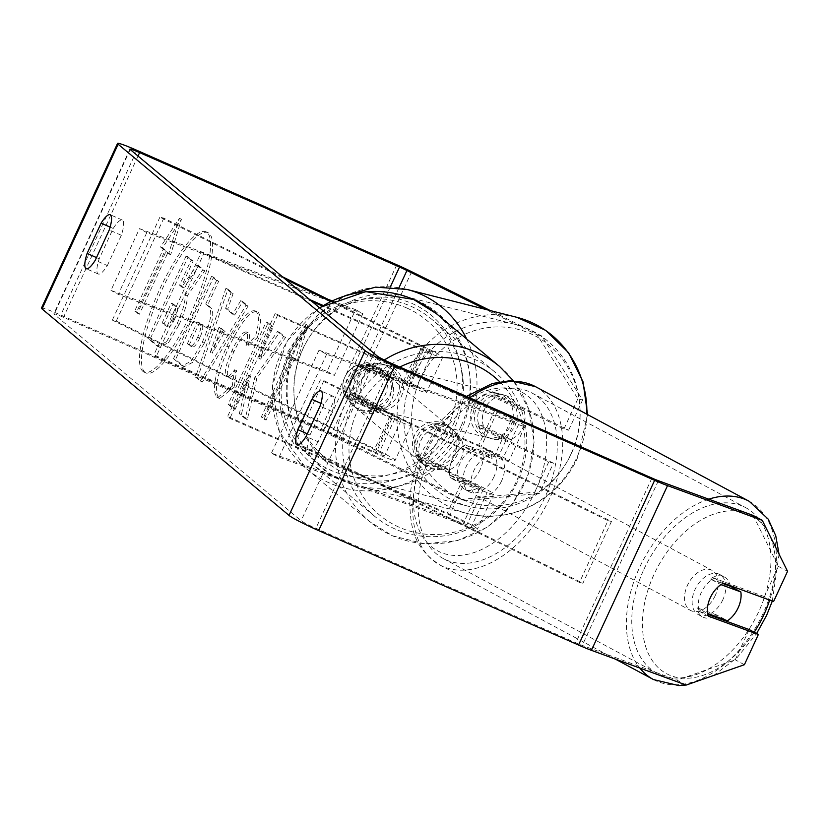 <?xml version="1.0" encoding="UTF-8"?>
<svg xmlns="http://www.w3.org/2000/svg" width="829" height="829" viewBox="0 0 829 829"><rect width="100%" height="100%" fill="white"/><g stroke="black" fill="none" stroke-linecap="round" stroke-linejoin="round"><path stroke-width="0.62" stroke-dasharray="4.14 3.11" d="M367.195 362.574L407.226 382.356A15.917 1.109 -155.2 0 1 416.179 387.63A15.917 1.109 -155.2 0 1 404.894 383.609L360.574 364.086A22.735 21.958 129.9 0 0 345.351 397.029L389.671 416.552A15.917 1.109 24.8 0 0 400.956 420.572A15.917 1.109 24.8 0 0 392.003 415.298L351.973 395.516A22.735 21.243 104.2 0 1 351.952 375.268A22.735 21.243 104.2 0 1 367.195 362.574L371.123 363.568L411.153 383.35A27.284 1.907 -155.2 0 1 426.5 392.407A27.284 1.907 -155.2 0 1 407.153 385.495L362.833 365.983A22.735 21.958 129.9 0 0 347.61 398.915L391.941 418.438A27.284 1.907 24.8 0 0 411.277 425.339A27.284 1.907 24.8 0 0 395.93 416.293L355.9 396.511A22.735 21.243 104.2 0 1 355.869 376.262A22.735 21.243 104.2 0 1 371.123 363.568M379.755 451.287A27.284 1.907 -155.2 0 1 395.101 460.344A27.284 1.907 -155.2 0 1 375.765 453.442L156.153 356.729L153.893 354.843L373.506 451.546A15.917 1.109 -155.2 0 0 384.78 455.577A15.917 1.109 -155.2 0 0 375.827 450.292L112.34 320.098L116.257 321.092L379.755 451.287L395.93 416.293M330.439 301.424L423.401 347.351A15.917 1.109 -155.2 0 1 432.344 352.636A15.917 1.109 -155.2 0 1 421.07 348.605L322.989 305.414M331.403 300.958L427.318 348.346A27.284 1.907 -155.2 0 1 442.665 357.403A27.284 1.907 -155.2 0 1 423.329 350.501L322.129 305.932M282.368 276.72L163.831 218.151L159.904 217.157L285.124 279.031M309.673 299.549L201.457 251.902L153.893 354.843M311.932 301.445L203.716 253.788L156.153 356.729M203.716 253.788L201.457 251.902M163.831 218.151L116.257 321.092M159.904 217.157L112.34 320.098M345.351 397.029L347.61 398.915M360.574 364.086L362.833 365.983M351.973 395.516L355.9 396.511M450.365 477.773A22.735 14.725 -61.8 0 1 452.416 459.256A22.735 14.725 -61.8 0 1 465.587 444.831L494.737 455.515A15.917 1.109 24.8 0 0 498.498 456.458A15.917 1.109 24.8 0 0 480.893 447.132L436.562 427.619A22.735 21.958 129.9 0 0 421.339 460.561L465.67 480.074A15.917 1.109 -155.2 0 1 483.286 489.4A15.917 1.109 -155.2 0 1 479.514 488.457L450.365 477.773L458.002 481.867A22.735 14.725 -61.8 0 1 460.043 463.349A22.735 14.725 -61.8 0 1 473.214 448.924L502.374 459.608A27.284 1.907 24.8 0 0 508.819 461.225A27.284 1.907 24.8 0 0 478.623 445.246L434.303 425.723A22.735 21.958 129.9 0 0 419.08 458.665L463.411 478.188A27.284 1.907 -155.2 0 1 493.597 494.167A27.284 1.907 -155.2 0 1 487.151 492.55L458.002 481.867M470.976 527.545A27.284 1.907 24.8 0 0 477.431 529.171A27.284 1.907 24.8 0 0 447.235 513.182L227.623 416.479L229.882 418.376L449.494 515.078A15.917 1.109 24.8 0 1 467.11 524.405A15.917 1.109 24.8 0 1 463.349 523.451L271.446 453.111L279.072 457.204L470.976 527.545L487.151 492.55M277.456 315.424L497.058 412.137A15.917 1.109 24.8 0 1 514.674 421.453A15.917 1.109 24.8 0 1 510.913 420.51L319.01 350.17L326.636 354.263L518.539 424.603A27.284 1.907 24.8 0 0 524.995 426.23A27.284 1.907 24.8 0 0 494.799 410.241L275.187 313.538L277.456 315.424L229.882 418.376M275.187 313.538L227.623 416.479M326.636 354.263L279.072 457.204M319.01 350.17L271.446 453.111M421.339 460.561L419.08 458.665M436.562 427.619L434.303 425.723M465.587 444.831L473.214 448.924M722.898 599.626A22.735 14.725 -61.8 0 1 698.236 614.558A22.735 14.725 -61.8 0 1 695.075 589.429A22.735 14.725 -61.8 0 1 719.727 574.487A22.735 14.725 -61.8 0 1 722.898 599.626M714.971 616.165A22.735 14.725 -61.8 0 0 716.836 615.035L727.52 620.766M713.997 616.652A22.735 14.725 -61.8 0 1 702.816 617.014A22.735 14.725 -61.8 0 1 696.971 607.75L707.655 613.481M480.229 469.452A22.735 14.725 -61.8 0 1 469.597 482.416L478.758 487.328A22.735 14.725 -61.8 0 1 464.737 489.307A22.735 14.725 -61.8 0 1 458.883 480.043L449.732 475.131A22.735 14.725 -61.8 0 1 452.416 459.256A22.735 14.725 -61.8 0 1 463.048 446.303L472.209 451.214A22.735 14.725 -61.8 0 1 486.229 449.235A22.735 14.725 -61.8 0 1 492.074 458.499L482.913 453.587A22.735 14.725 -61.8 0 1 480.229 469.452M493.97 476.82A22.735 14.725 -61.8 0 1 469.307 491.763A22.735 14.725 -61.8 0 1 466.147 466.623A22.735 14.725 -61.8 0 1 490.809 451.691A22.735 14.725 -61.8 0 1 493.97 476.82M449.732 475.131L469.597 482.416M482.913 453.587L463.048 446.303M719.727 574.487L724.308 576.943A22.735 14.725 -61.8 0 0 710.287 578.922L720.971 584.652M724.308 576.943A22.735 14.725 -61.8 0 1 730.038 585.575M710.287 578.922L722.836 583.523M716.836 615.035L696.971 607.75M478.758 487.328L458.883 480.043M472.209 451.214L492.074 458.499M501.597 480.913A22.735 14.725 -61.8 0 1 476.944 495.856A22.735 14.725 -61.8 0 1 473.784 470.717A22.735 14.725 -61.8 0 1 498.436 455.784A22.735 14.725 -61.8 0 1 501.597 480.913M715.261 595.533A22.735 14.725 -61.8 0 1 690.609 610.465A22.735 14.725 -61.8 0 1 687.448 585.336A22.735 14.725 -61.8 0 1 712.101 570.393A22.735 14.725 -61.8 0 1 715.261 595.533M643.905 569.378A93.895 60.828 -61.8 0 1 745.737 507.69A93.895 60.828 -61.8 0 1 758.804 611.491A93.895 60.828 -61.8 0 1 656.972 673.179A93.895 60.828 -61.8 0 1 643.905 569.378M430.241 454.758A93.895 60.828 -61.8 0 1 532.073 393.07A93.895 60.828 -61.8 0 1 545.14 496.872A93.895 60.828 -61.8 0 1 443.308 558.559A93.895 60.828 -61.8 0 1 430.241 454.758M144.951 372.283A76.682 19.15 113.8 0 1 160.639 292.596A76.682 19.15 113.8 0 1 207.944 232.659A76.682 19.15 113.8 0 1 209.126 233.395A76.682 19.15 113.8 0 1 193.437 313.082A76.682 19.15 113.8 0 1 146.132 373.019A76.682 19.15 113.8 0 1 144.951 372.283M142.94 371.392A76.682 19.15 113.8 0 1 158.619 291.704A76.682 19.15 113.8 0 1 205.924 231.768A76.682 19.15 113.8 0 1 207.105 232.514A76.682 19.15 113.8 0 1 191.426 312.191A76.682 19.15 113.8 0 1 144.122 372.128A76.682 19.15 113.8 0 1 142.94 371.392M318.139 441.795A22.735 5.679 113.8 0 1 309.051 450.23A22.735 5.679 113.8 0 1 308.699 450.012A22.735 5.679 113.8 0 1 309.994 434.997L323.994 404.687A22.735 5.679 113.8 0 1 333.082 396.262A22.735 5.679 113.8 0 1 332.139 411.495L318.139 441.795L306.046 436.479M107.345 265.581L121.345 235.281A22.735 5.679 -66.2 0 0 122.288 220.037A22.735 5.679 -66.2 0 0 113.2 228.472L99.2 258.772A22.735 5.679 -66.2 0 0 97.905 273.788A22.735 5.679 -66.2 0 0 98.257 274.005A22.735 5.679 -66.2 0 0 107.345 265.581L95.252 260.254M495.172 395.029L499.877 396.231L568.632 430.199L563.927 429.007L495.172 395.029A22.735 21.243 -75.8 0 0 479.918 407.733A22.735 21.243 -75.8 0 0 479.95 427.971L548.705 461.95L553.409 463.142L539.451 493.359L465.67 500.716L335.548 436.417A27.284 1.907 24.8 0 0 320.699 429.495L60.786 315.041A27.284 1.907 24.8 0 0 41.45 308.129M553.409 463.142L484.654 429.173A22.735 21.243 104.2 0 1 484.623 408.925A22.735 21.243 104.2 0 1 499.877 396.231M256.814 378.438L247.301 419.578L241.353 414.604L250.565 375.983L235.125 409.391L230.11 405.205L268.161 322.854L273.176 327.041L263.332 348.335L260.876 359.164L279.56 332.377L285.58 337.413L256.814 378.438L254.793 377.547L245.28 418.686L247.301 419.578M234.648 315.093L227.643 309.238L233.115 293.559L227.944 289.228L197.509 378.055L202.307 382.076L248.058 306.046L242.71 301.58L234.648 315.093L232.638 314.212L225.623 308.347L227.643 309.238M465.67 500.716L460.965 499.514L330.844 435.225A13.637 0.953 24.8 0 0 323.414 431.764L63.501 317.31A13.637 0.953 24.8 0 0 53.833 313.849A13.637 0.953 24.8 0 0 54.123 314.253L301.114 520.726A13.637 0.953 24.8 0 0 315.911 528.322L575.823 642.765A13.637 0.953 24.8 0 0 582.269 645.418L677.034 680.153L686.194 685.065M297.342 360.594L308.098 325.103L289.197 353.786L291.912 356.055L263.373 417.826L266.088 420.096L294.627 358.325L297.342 360.594L295.321 359.713L306.088 324.212L308.098 325.103M165.251 250.171L162.546 247.912L181.437 219.219L170.681 254.71L167.966 252.441L139.427 314.212L136.712 311.942L165.251 250.171L163.24 249.291L134.702 311.051L136.712 311.942M204.172 343.403L204.286 343.165C212.991 323.289 214.96 311.238 210.203 307.02L207.716 304.937L218.597 281.414L213.581 277.218L175.52 359.579L184.245 366.667L193.022 362.18L204.172 343.403L202.266 342.284C210.97 322.408 212.949 310.357 208.183 306.129L205.706 304.056L207.716 304.937M257.415 337.351C261.228 324.533 261.425 316.108 257.995 312.067L255.974 311.176C249.405 308.315 239.736 319.921 226.97 345.962L226.856 346.201C215.157 372.843 211.737 389.775 216.607 396.998L217.571 397.609L232.224 386.241L234.234 387.133L236.607 370.677C232.794 376.024 229.985 378.138 228.193 377.019C226.068 373.506 227.985 365.05 233.933 351.651L234.047 351.413C240.462 338.045 245.291 331.911 248.524 333.02C250.13 334.823 249.954 339.299 247.985 346.439L257.415 337.351L255.405 336.47C259.218 323.642 259.415 315.217 255.974 311.176L257.995 312.067C251.415 309.207 241.747 320.802 228.98 346.854L228.877 347.092C217.177 373.734 213.758 390.666 218.628 397.889L219.581 398.49L234.234 387.133M232.224 386.241L234.597 369.796C230.773 375.143 227.975 377.257 226.182 376.138L228.597 377.278L226.182 376.138C224.058 372.615 225.965 364.159 231.923 350.76L232.027 350.522C238.441 337.154 243.27 331.03 246.514 332.128C248.12 333.942 247.944 338.408 245.975 345.548L247.985 346.439M248.182 332.802L246.172 331.911L248.182 332.802M749.209 629.563L735.24 659.791L677.034 680.153M744.401 664.703L735.24 659.791M753.146 515.441L778.39 566.404L764.431 596.621L773.581 601.533M778.39 566.404L787.55 571.316M764.431 596.621L714.349 578.269A22.735 14.725 118.2 0 0 699.137 611.211L707.821 614.393M548.705 461.95L534.736 492.167L539.451 493.359M537.068 334.812L541.783 336.004L582.6 399.972L577.886 398.78L537.068 334.812L485.628 309.393M541.783 336.004L490.333 310.585M577.886 398.78L563.927 429.007M460.965 499.514L534.736 492.167M582.6 399.972L568.632 430.199M479.95 427.971L484.654 429.173M121.345 235.281L109.262 229.954M113.2 228.472L110.122 227.115M99.2 258.772L96.496 257.581M699.137 611.211L708.287 616.123M714.349 578.269L723.51 583.181M332.139 411.495L320.046 406.179M323.994 404.687L320.916 403.329M309.994 434.997L307.29 433.795M179.085 324.688L179.188 324.45C184.877 311.777 187.541 302.295 187.167 295.984L204.784 270.834L198.991 265.985L183.789 287.922L181.582 286.078L193.136 261.094L188.11 256.886L149.976 339.413L159.655 347.278L168.598 342.564L179.085 324.688L177.168 323.569C182.867 310.896 185.53 301.404 185.157 295.103L202.773 269.943L204.784 270.834M198.991 265.985L196.97 265.093L181.769 287.031L179.572 285.197L191.116 260.202L186.09 255.995L147.956 338.533L157.645 346.398L166.577 341.672L168.598 342.564M166.577 341.672L177.064 323.797M147.956 338.533L149.976 339.413M186.09 255.995L188.11 256.886M191.116 260.202L193.136 261.094M179.572 285.197L181.582 286.078M181.769 287.031L183.789 287.922M196.97 265.093L202.773 269.943M185.157 295.103L187.167 295.984M306.088 324.212L287.186 352.905L289.197 353.786M287.186 352.905L291.912 356.055M289.901 355.175L261.363 416.935L263.373 417.826M294.627 358.325L292.616 357.444L264.068 419.205L261.363 416.935M264.068 419.205L266.088 420.096M292.616 357.444L295.321 359.713M134.702 311.051L139.427 314.212M163.24 249.291L160.525 247.021L179.427 218.328L168.67 253.829L165.955 251.56L137.417 313.321M165.955 251.56L167.966 252.441M168.67 253.829L170.681 254.71M179.427 218.328L181.437 219.219M160.525 247.021L162.546 247.912M221.022 328.18L225.053 331.548L212.297 353.133L221.022 328.18L219.001 327.289L225.053 331.548M223.042 330.657L210.286 352.252L212.297 353.133M225.623 308.347L231.104 292.668L233.115 293.559M231.104 292.668L225.923 288.337L227.944 289.228M225.923 288.337L195.499 377.174L197.509 378.055M195.499 377.174L202.307 382.076M200.297 381.185L246.037 305.155L248.058 306.046M246.037 305.155L240.7 300.689L242.71 301.58M240.7 300.689L232.638 314.212M210.286 352.252L219.001 327.289M199.654 338.149C196.286 345.237 193.654 348.045 191.748 346.553L189.395 344.595L199.457 322.823L201.841 324.813C203.53 326.688 202.836 331.061 199.758 337.921L197.634 337.268C194.276 344.356 191.644 347.154 189.737 345.672L187.385 343.703L189.395 344.595M192.173 346.823L189.737 345.672L192.173 346.823M187.385 343.703L197.447 321.932L199.457 322.823M197.447 321.932L199.82 323.921C201.52 325.807 200.825 330.17 197.748 337.03L197.634 337.268M205.706 304.056L216.576 280.523L218.597 281.414M216.576 280.523L211.561 276.337L213.581 277.218M211.561 276.337L173.51 358.688L175.52 359.579M173.51 358.688L182.235 365.776L191.002 361.299L202.162 342.512M245.28 418.686L239.332 413.712L248.545 375.102L233.104 408.51L228.089 404.314L266.15 321.963L271.156 326.16L261.322 347.444L258.866 358.273L277.549 331.496L283.57 336.533L254.793 377.547M283.57 336.533L285.58 337.413M277.549 331.496L279.56 332.377M258.866 358.273L260.876 359.164M261.322 347.444L263.332 348.335M271.156 326.16L273.176 327.041M266.15 321.963L268.161 322.854M228.089 404.314L230.11 405.205M233.104 408.51L235.125 409.391M248.545 375.102L250.565 375.983M239.332 413.712L241.353 414.604M234.597 369.796L236.607 370.677M245.975 345.548L255.405 336.47M174.795 318.813L174.681 319.051C171.613 325.496 169.199 328.004 167.437 326.564L164.152 323.807L173.302 304.005L176.618 306.771C178.256 308.492 177.644 312.502 174.795 318.813L172.67 318.16C169.593 324.605 167.189 327.113 165.427 325.673L162.132 322.927L171.292 303.113L174.608 305.891C176.235 307.611 175.634 311.621 172.774 317.921M167.852 326.823L165.427 325.673L167.852 326.823M171.292 303.113L173.302 304.005M162.132 322.927L164.152 323.807M476.779 406.935A22.735 21.243 104.2 0 1 501.462 394.335A22.735 21.243 104.2 0 1 514.975 425.805A22.735 21.243 104.2 0 1 490.291 438.406A22.735 21.243 104.2 0 1 476.779 406.935M524.021 410.687A22.735 21.243 104.2 0 1 522.83 427.795A22.735 21.243 104.2 0 1 510.705 439.515L483.431 426.033A22.735 21.243 104.2 0 1 484.623 408.925A22.735 21.243 104.2 0 1 496.747 397.205L524.021 410.687L518.529 409.298A22.735 21.243 104.2 0 0 503.825 394.925A22.735 21.243 104.2 0 0 491.255 395.816L496.747 397.205M391.34 377.04A22.735 21.243 104.2 0 1 390.148 394.148A22.735 21.243 104.2 0 1 378.024 405.858L382.739 407.049A22.735 21.243 104.2 0 1 370.169 407.941A22.735 21.243 104.2 0 1 355.454 393.578L350.75 392.376A22.735 21.243 104.2 0 1 351.952 375.268A22.735 21.243 104.2 0 1 364.066 363.558L368.781 364.75A22.735 21.243 104.2 0 1 381.35 363.869A22.735 21.243 104.2 0 1 396.055 378.231L391.34 377.04L364.066 363.558M359.009 377.06A22.735 21.243 104.2 0 1 383.703 364.459A22.735 21.243 104.2 0 1 397.215 395.941A22.735 21.243 104.2 0 1 372.522 408.542A22.735 21.243 104.2 0 1 359.009 377.06M350.75 392.376L378.024 405.858M483.431 426.033L477.929 424.635A22.735 21.243 104.2 0 0 492.644 439.007A22.735 21.243 104.2 0 0 505.213 438.116L510.705 439.515M491.255 395.816L518.529 409.298M505.213 438.116L477.929 424.635M382.739 407.049L355.454 393.578M368.781 364.75L396.055 378.231M362.936 378.055A22.735 21.243 104.2 0 1 387.63 365.454A22.735 21.243 104.2 0 1 401.132 396.936A22.735 21.243 104.2 0 1 376.449 409.536A22.735 21.243 104.2 0 1 362.936 378.055M472.851 405.941A22.735 21.243 104.2 0 1 497.535 393.34A22.735 21.243 104.2 0 1 511.047 424.811A22.735 21.243 104.2 0 1 486.364 437.411A22.735 21.243 104.2 0 1 472.851 405.941M570.829 454.344A93.895 87.739 104.2 0 1 468.862 506.384A93.895 87.739 104.2 0 1 413.07 376.397A93.895 87.739 104.2 0 1 515.037 324.357A93.895 87.739 104.2 0 1 570.829 454.344M460.914 426.469A93.895 87.739 104.2 0 1 358.957 478.509A93.895 87.739 104.2 0 1 303.155 348.522A93.895 87.739 104.2 0 1 405.122 296.481A93.895 87.739 104.2 0 1 460.914 426.469M378.635 368.698A22.735 21.958 -50.1 0 1 383.703 371.838A22.735 21.958 -50.1 0 1 387.785 400.873A22.735 21.958 -50.1 0 1 359.61 409.868A22.735 21.958 -50.1 0 1 354.543 406.728A22.735 21.958 -50.1 0 1 350.449 377.703A22.735 21.958 -50.1 0 1 378.635 368.698M372.781 406.624L375.496 408.894A22.735 21.958 -50.1 0 1 358.252 408.738A22.735 21.958 -50.1 0 1 353.185 405.588A22.735 21.958 -50.1 0 1 346.719 396.231L344.004 393.962A22.735 21.958 -50.1 0 1 357.32 365.133L386.096 377.806A22.735 21.958 -50.1 0 1 372.781 406.624L344.004 393.962M386.096 377.806L388.811 380.076A22.735 21.958 -50.1 0 0 382.345 370.708A22.735 21.958 -50.1 0 0 377.278 367.558A22.735 21.958 -50.1 0 0 360.035 367.402L357.32 365.133M462.095 441.339A22.735 21.958 -50.1 0 1 448.769 470.157L446.054 467.888A22.735 21.958 -50.1 0 1 428.811 467.732A22.735 21.958 -50.1 0 1 423.743 464.582A22.735 21.958 -50.1 0 1 417.277 455.214L419.992 457.484A22.735 21.958 -50.1 0 1 433.318 428.666L462.095 441.339L459.38 439.069A22.735 21.958 -50.1 0 0 452.914 429.702L451.556 428.562A22.735 21.958 -50.1 0 1 455.639 457.598A22.735 21.958 -50.1 0 1 427.463 466.592A22.735 21.958 -50.1 0 1 422.386 463.452A22.735 21.958 -50.1 0 1 418.303 434.427A22.735 21.958 -50.1 0 1 446.489 425.422A22.735 21.958 -50.1 0 1 451.556 428.562M433.318 428.666L430.603 426.396A22.735 21.958 -50.1 0 1 447.847 426.552A22.735 21.958 -50.1 0 1 452.914 429.702M448.769 470.157L419.992 457.484M360.035 367.402L388.811 380.076M375.496 408.894L346.719 396.231M446.054 467.888L417.277 455.214M430.603 426.396L459.38 439.069M444.22 423.526A22.735 21.958 -50.1 0 1 449.287 426.676A22.735 21.958 -50.1 0 1 453.38 455.701A22.735 21.958 -50.1 0 1 425.194 464.706A22.735 21.958 -50.1 0 1 420.127 461.556A22.735 21.958 -50.1 0 1 416.044 432.531A22.735 21.958 -50.1 0 1 444.22 423.526M380.894 370.584A22.735 21.958 -50.1 0 1 385.962 373.734A22.735 21.958 -50.1 0 1 390.055 402.759A22.735 21.958 -50.1 0 1 361.869 411.764A22.735 21.958 -50.1 0 1 356.802 408.614A22.735 21.958 -50.1 0 1 352.708 379.589A22.735 21.958 -50.1 0 1 380.894 370.584M332.087 476.209A93.895 90.682 -50.1 0 1 311.155 463.214A93.895 90.682 -50.1 0 1 294.274 343.33A93.895 90.682 -50.1 0 1 410.666 306.15A93.895 90.682 -50.1 0 1 431.608 319.134A93.895 90.682 -50.1 0 1 448.489 439.018A93.895 90.682 -50.1 0 1 332.087 476.209M395.423 529.151A93.895 90.682 -50.1 0 1 374.49 516.156A93.895 90.682 -50.1 0 1 357.6 396.272A93.895 90.682 -50.1 0 1 474.001 359.092A93.895 90.682 -50.1 0 1 494.934 372.076A93.895 90.682 -50.1 0 1 511.814 491.96A93.895 90.682 -50.1 0 1 395.423 529.151M331.849 300.751L355.589 309.652L327.051 371.413L110.951 290.399L139.49 228.638L328.305 299.424M355.589 309.652L362.884 313.621L146.785 232.607L118.246 294.368L110.951 290.399M146.785 232.607L139.49 228.638M362.884 313.621L334.346 375.382L118.246 294.368M327.051 371.413L334.346 375.382M579.461 582.424L291.849 441.639L320.398 379.869L607.999 520.664L579.461 582.424L582.932 583.201L295.331 442.406L291.849 441.639M607.999 520.664L611.47 521.431L323.87 380.646L320.398 379.869M323.87 380.646L295.331 442.406M611.47 521.431L582.932 583.201M391.941 418.438L375.765 453.442M389.671 416.552L373.506 451.546M392.003 415.298L375.827 450.292M421.07 348.605L404.894 383.609M423.329 350.501L407.153 385.495M427.318 348.346L411.153 383.35M423.401 347.351L407.226 382.356M463.411 478.188L447.235 513.182M479.514 488.457L463.349 523.451M465.67 480.074L449.494 515.078M497.058 412.137L480.893 447.132M494.799 410.241L478.623 445.246M518.539 424.603L502.374 459.608M510.913 420.51L494.737 455.515M708.754 499.172A101.169 65.543 118.2 0 0 639.46 567.741A101.169 65.543 118.2 0 0 639.843 668.07M653.532 679.583A101.169 65.543 118.2 0 0 763.25 613.118A101.169 65.543 118.2 0 0 749.178 501.276M754.193 632.237A89.801 58.185 -61.8 0 1 665.5 673.086A89.801 58.185 -61.8 0 1 654.04 574.383A89.801 58.185 -61.8 0 1 741.582 511.742A89.801 58.185 -61.8 0 1 769.664 600.092M535.513 386.666A101.169 65.543 -61.8 0 1 549.586 498.509A101.169 65.543 -61.8 0 1 439.867 564.974A101.169 65.543 -61.8 0 1 425.795 453.131A101.169 65.543 -61.8 0 1 469.753 397.847M425.111 451.587A89.801 58.185 118.2 0 0 442.479 553.047A89.801 58.185 118.2 0 0 535.006 491.866A89.801 58.185 118.2 0 0 517.638 390.397A89.801 58.185 118.2 0 0 425.111 451.587M130.236 149.541L54.123 314.253M377.216 356.014L301.114 520.726M658.371 480.706L582.269 645.418M651.926 478.064L575.823 642.765M392.013 363.61L315.911 528.322M138.018 156.049L63.501 317.31M390.376 286.844L323.414 431.764M398.967 287.787L330.844 435.225M411.65 271.715L335.548 436.417M396.801 264.783L320.699 429.495M136.889 150.329L60.786 315.041M177.168 323.569L179.188 324.45M156.536 345.693L158.546 346.584M199.82 323.921L201.841 324.813M197.748 337.03L199.758 337.921M202.266 342.284L204.286 343.165M208.183 306.129L210.203 307.02M181.261 365.174L183.282 366.055M226.97 345.962L228.98 346.854M226.856 346.201L228.877 347.092M216.607 396.998L218.628 397.889M231.923 350.76L233.933 351.651M232.027 350.522L234.047 351.413M172.67 318.16L174.681 319.051M174.608 305.891L176.618 306.771M516.819 317.31A101.169 94.537 -75.8 0 0 406.956 373.382A101.169 94.537 -75.8 0 0 467.079 513.441A101.169 94.537 -75.8 0 0 576.943 457.37A101.169 94.537 -75.8 0 0 586.88 414.22M420.438 379.091A89.801 83.916 104.2 0 1 533.451 335.04A89.801 83.916 104.2 0 1 571.316 453.639A89.801 83.916 104.2 0 1 458.302 497.69A89.801 83.916 104.2 0 1 420.438 379.091M466.706 338.999A101.169 94.537 104.2 0 1 467.028 429.484A101.169 94.537 104.2 0 1 357.164 485.566A101.169 94.537 104.2 0 1 297.051 345.506A101.169 94.537 104.2 0 1 406.915 289.425M453.556 423.774A89.801 83.916 -75.8 0 0 415.692 305.176A89.801 83.916 -75.8 0 0 302.668 349.227A89.801 83.916 -75.8 0 0 340.532 467.825A89.801 83.916 -75.8 0 0 453.556 423.774M319.652 307.901A101.169 97.708 129.9 0 0 306.492 468.799A101.169 97.708 129.9 0 0 329.051 482.789A101.169 97.708 129.9 0 0 454.458 442.727A101.169 97.708 129.9 0 0 436.272 313.559M406.697 307.963A89.801 86.734 -50.1 0 1 448.707 424.334A89.801 86.734 -50.1 0 1 331.538 470.613A89.801 86.734 -50.1 0 1 289.539 354.242A89.801 86.734 -50.1 0 1 406.697 307.963M499.597 366.491A101.169 97.708 -50.1 0 1 517.793 495.669A101.169 97.708 -50.1 0 1 392.376 535.731A101.169 97.708 -50.1 0 1 369.817 521.742A101.169 97.708 -50.1 0 1 384.293 360.004M399.837 367.05A89.801 86.734 129.9 0 0 348.968 448.8A89.801 86.734 129.9 0 0 399.391 527.327A89.801 86.734 129.9 0 0 508.757 494.737A89.801 86.734 129.9 0 0 499.659 381.734M411.277 425.339L395.101 460.344M400.956 420.572L384.78 455.577M442.665 357.403L426.5 392.407M432.344 352.636L416.179 387.63M493.597 494.167L477.431 529.171M483.286 489.4L467.11 524.405M524.995 426.23L508.819 461.225M514.674 421.453L498.498 456.458M713.728 675.428L736.96 657.791L756.618 633.543M615.284 659.076L439.867 564.974C413.412 547.472 411.257 528.498 409.764 505.856C409.754 487.659 413.982 469.349 422.427 450.914L441.515 420.116L466.489 396.407M698.236 614.558L702.816 617.014M464.737 489.307L469.307 491.763M486.229 449.235L490.809 451.691M772.327 601.077L779.042 554.145M476.944 495.856L690.609 610.465M532.073 393.07L745.737 507.69M443.308 558.559L656.972 673.179M498.436 455.784L712.101 570.393M205.924 231.768L207.944 232.659M309.051 450.23L296.958 444.904M98.257 274.005L86.164 268.689M129.935 149.147L53.833 313.849M122.288 220.037L110.205 214.721M333.082 396.262L320.999 390.936M157.645 346.398L159.655 347.278M144.122 372.128L146.132 373.019M184.245 366.667L182.235 365.776M219.581 398.49L217.571 397.609M587.574 414.593L577.709 457.411C558.912 500.115 509.939 525.192 467.079 513.441L357.164 485.566C300.222 473.152 268.907 400.013 296.274 345.455L316.471 316.098L344.978 295.694M501.462 394.335L503.825 394.925M381.35 363.869L383.703 364.459M370.169 407.941L372.522 408.542M490.291 438.406L492.644 439.007M387.63 365.454L497.535 393.34M358.957 478.509L468.862 506.384M405.122 296.481L515.037 324.357M376.449 409.536L486.364 437.411M513.4 380.718L528.943 409.526L534.083 442.106L528.291 474.882L512.229 504.25L487.659 527.016L457.266 540.695L424.355 543.762L392.552 535.845L369.817 521.742L306.492 468.799L279.414 431.826L272.337 386.076L286.699 341.486L319.372 307.663M383.703 371.838L382.345 370.708M423.743 464.582L422.386 463.452M354.543 406.728L353.185 405.588M449.287 426.676L385.962 373.734M374.49 516.156L311.155 463.214M494.934 372.076L431.608 319.134M420.127 461.556L356.802 408.614"/><path stroke-width="1.24" d="M285.124 279.031L330.439 301.424M282.368 276.72L331.403 300.958M322.989 305.414L309.673 299.549M322.129 305.932L311.932 301.445M738.152 607.812A22.735 14.725 -61.8 0 1 727.52 620.766L707.655 613.481A22.735 14.725 -61.8 0 1 710.339 597.616A22.735 14.725 -61.8 0 1 720.971 584.652L740.836 591.937A22.735 14.725 -61.8 0 1 738.152 607.812M714.971 616.165A22.735 14.725 -61.8 0 1 713.997 616.652M730.038 585.575A22.735 14.725 -61.8 0 1 730.152 586.207L740.836 591.937M722.836 583.523L730.152 586.207M306.046 436.479A22.735 5.679 113.8 0 1 296.958 444.904A22.735 5.679 113.8 0 1 296.616 444.686A22.735 5.679 113.8 0 1 297.912 429.671L311.911 399.371A22.735 5.679 113.8 0 1 320.999 390.936A22.735 5.679 113.8 0 1 320.046 406.179L306.046 436.479M85.822 268.472A22.735 5.679 -66.2 0 0 86.164 268.689A22.735 5.679 -66.2 0 0 95.252 260.254L109.262 229.954A22.735 5.679 -66.2 0 0 110.205 214.721A22.735 5.679 -66.2 0 0 101.117 223.146L87.118 253.446A22.735 5.679 -66.2 0 0 85.822 268.472M485.628 309.393L406.946 270.513A13.637 0.953 24.8 0 0 399.516 267.052L139.604 152.598A13.637 0.953 24.8 0 0 129.935 149.147A13.637 0.953 24.8 0 0 130.236 149.541L377.216 356.014A13.637 0.953 24.8 0 0 392.013 363.61L651.926 478.064A13.637 0.953 24.8 0 0 658.371 480.706L753.146 515.441L762.297 520.353L787.55 571.316L773.581 601.533L723.51 583.181A22.735 14.725 -61.8 0 0 708.287 616.123L758.369 634.475L744.401 664.703L686.194 685.065L591.419 650.33A27.284 1.907 24.8 0 1 578.538 645.035L318.626 530.591A27.284 1.907 24.8 0 1 289.02 515.4L42.041 308.927A27.284 1.907 24.8 0 1 41.45 308.129L117.552 143.427A27.284 1.907 24.8 0 0 118.143 144.225L365.123 350.698A27.284 1.907 24.8 0 0 394.728 365.879L654.641 480.333A27.284 1.907 24.8 0 0 667.532 485.618L762.297 520.353M707.821 614.393L749.209 629.563L758.369 634.475M490.333 310.585L411.65 271.715A27.284 1.907 24.8 0 0 396.801 264.783L136.889 150.329A27.284 1.907 24.8 0 0 117.552 143.427M110.122 227.115L101.117 223.146M96.496 257.581L87.118 253.446M320.916 403.329L311.911 399.371M307.29 433.795L297.912 429.671M331.849 300.751L328.305 299.424M639.843 668.07A101.169 65.543 118.2 0 0 653.532 679.583L678.754 685.573L686.122 685.034M769.664 600.092A89.801 58.185 -61.8 0 1 763.923 614.662A89.801 58.185 -61.8 0 1 754.193 632.237M469.753 397.847A101.169 65.543 -61.8 0 1 535.513 386.666L749.178 501.276A101.169 65.543 118.2 0 0 708.754 499.172M365.123 350.698L289.02 515.4M118.143 144.225L42.041 308.927M667.532 485.618L591.419 650.33M139.604 152.598L138.018 156.049M399.516 267.052L390.376 286.844M406.946 270.513L398.967 287.787M394.728 365.879L318.626 530.591M654.641 480.333L578.538 645.035M586.88 414.22A101.169 94.537 -75.8 0 0 516.819 317.31L545.658 330.356L568.559 352.708L583.036 381.848L587.574 414.593M344.978 295.694L375.568 287.135L406.915 289.425A101.169 94.537 104.2 0 1 466.706 338.999M384.293 360.004A101.169 97.708 -50.1 0 1 477.048 352.501A101.169 97.708 -50.1 0 1 499.597 366.491L436.272 313.559A101.169 97.708 129.9 0 0 413.712 299.559A101.169 97.708 129.9 0 0 319.652 307.901M499.659 381.734A89.801 86.734 129.9 0 0 474.551 364.687A89.801 86.734 129.9 0 0 399.837 367.05M686.371 685.003L713.728 675.428M756.618 633.543L766.618 615.336L772.327 601.077M615.284 659.076L653.532 679.583M466.489 396.407L492.322 383.516L510.167 380.677L535.513 386.666M779.042 554.145L775.737 535.669L768.245 519.172L749.178 501.276M406.915 289.425L516.819 317.31M436.272 313.559L413.536 299.445L365.744 291.632L319.372 307.663M499.597 366.491L513.4 380.718"/></g></svg>

